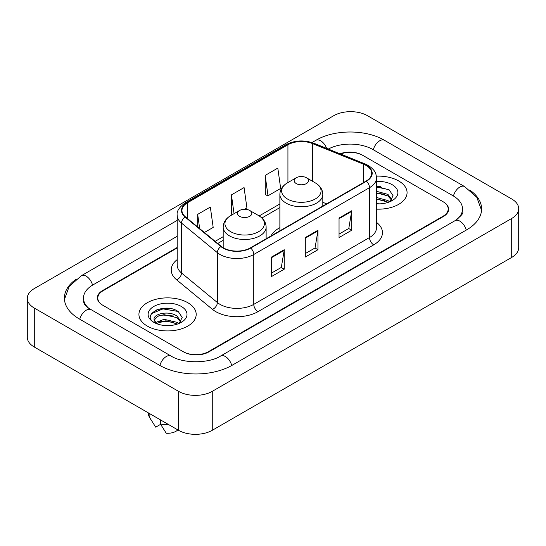 <?xml version="1.0" encoding="UTF-8"?>
<svg xmlns="http://www.w3.org/2000/svg" width="546" height="546" viewBox="0 0 546 546"><rect width="100%" height="100%" fill="white"/><g stroke="black" fill="none" stroke-linecap="round" stroke-linejoin="round"><path stroke-width="0.82" d="M279.873 227.662A31.613 18.25 0 0 0 270.973 235.988M177.191 247.959L103.03 290.772A17.895 10.333 0 0 0 97.795 298.082A17.895 10.333 0 0 0 103.03 305.385L183.169 351.651A17.895 10.333 0 0 0 208.47 351.651L442.97 216.264A17.895 10.333 0 0 0 448.205 208.961A17.895 10.333 0 0 0 442.97 201.658L362.831 155.392A17.895 10.333 0 0 0 340.52 153.999M456.572 219.731A32.207 18.598 0 0 0 462.523 208.961A32.207 18.598 0 0 0 453.091 195.809L372.952 149.549A32.207 18.598 0 0 0 328.289 149.058M177.191 236.275L92.909 284.93A32.207 18.598 0 0 0 83.477 298.082A32.207 18.598 0 0 0 89.428 308.845M178.528 391.339A23.86 13.773 0 0 0 212.264 391.339L511.711 218.455A23.86 13.773 0 0 0 518.7 208.715A23.86 13.773 0 0 0 511.711 198.976L367.472 115.697A23.86 13.773 0 0 0 333.736 115.697L34.289 288.581A23.86 13.773 0 0 0 27.3 298.321A23.86 13.773 0 0 0 34.289 308.06L178.528 391.339L178.528 430.303A23.86 13.773 0 0 0 212.264 430.303L511.711 257.419A23.86 13.773 0 0 0 518.7 247.679L518.7 208.715M27.3 298.321L27.3 337.285A23.86 13.773 0 0 0 34.289 347.024L178.528 430.303M76.256 279.142A51.297 29.614 0 0 0 64.394 298.082A51.297 29.614 0 0 0 79.416 319.021L159.548 365.288A51.297 29.614 0 0 0 232.091 365.288L466.584 229.9A51.297 29.614 0 0 0 481.606 208.961A51.297 29.614 0 0 0 469.744 190.022M169.949 308.483A23.86 13.773 0 0 0 155.985 310.142M380.828 186.732A23.86 13.773 0 0 0 376.487 186.712M398.682 180.958A28.631 16.53 0 0 0 376.351 176.16A28.631 16.53 0 0 1 398.682 180.958A28.631 16.53 0 0 1 407.07 192.642A28.631 16.53 0 0 0 398.682 180.958M187.804 302.709A28.631 16.53 0 0 0 156.606 299.126A28.631 16.53 0 0 0 138.93 314.394A28.631 16.53 0 0 0 147.318 326.085A28.631 16.53 0 0 0 178.515 329.668A28.631 16.53 0 0 0 196.191 314.394A28.631 16.53 0 0 0 187.804 302.709A28.631 16.53 0 0 0 156.606 299.126A28.631 16.53 0 0 0 138.93 314.394A28.631 16.53 0 0 0 147.318 326.085A28.631 16.53 0 0 0 178.515 329.668A28.631 16.53 0 0 0 196.191 314.394A28.631 16.53 0 0 0 187.804 302.709M366.12 165.472A19.09 11.022 180 0 1 371.71 173.259A19.09 11.022 180 0 1 366.12 181.054L250.396 247.87A19.09 11.022 180 0 1 221.266 246.396L185.415 216.837A19.09 11.022 180 0 1 181.961 210.517A19.09 11.022 180 0 1 187.551 202.73L287.933 144.772A19.09 11.022 180 0 1 312.373 143.537L363.575 164.237A19.09 11.022 180 0 1 366.12 165.472M366.462 165.274A19.56 11.295 0 0 0 363.848 164.012L312.646 143.311A19.56 11.295 0 0 0 287.592 144.581L187.217 202.532A19.56 11.295 0 0 0 185.019 216.994L220.871 246.56A19.56 11.295 0 0 0 250.73 248.061L366.462 181.252A19.56 11.295 0 0 0 366.462 165.274M271.567 257.03L271.567 276.508L284.22 269.198L284.22 249.72L271.567 257.03M271.567 273.048L281.313 267.424L284.166 250.368A4.771 2.757 -120 0 0 284.22 249.72M281.224 267.472L284.22 269.198M339.046 218.066L339.046 237.544L351.699 230.241L351.699 210.763L339.046 218.066M339.046 234.091L348.792 228.467L351.644 211.411A4.771 2.757 -120 0 0 351.699 210.763M348.703 228.515L351.699 230.241M305.31 237.544L305.31 257.03L317.956 249.72L317.956 230.241L305.31 237.544M305.31 253.569L315.049 247.945L317.909 230.89A4.771 2.757 -120 0 0 317.956 230.241M314.967 247.993L317.956 249.72M376.487 209.138A28.631 16.53 0 0 0 407.07 192.642A28.631 16.53 0 0 1 376.487 209.138M177.191 247.475L102.614 290.533A17.895 10.333 0 0 0 97.372 297.836A17.895 10.333 0 0 0 102.614 305.139L183.586 351.89A17.895 10.333 0 0 0 208.893 351.89L443.386 216.509A17.895 10.333 0 0 0 448.628 209.207A17.895 10.333 0 0 0 443.386 201.897L362.414 155.146A17.895 10.333 0 0 0 340.008 153.788M265.158 175.409L268.011 195.761L280.664 188.452L277.805 168.1L265.158 175.409L265.356 194.765M204.395 232.487L213.186 227.416L210.326 207.064L197.672 214.366L197.672 226.952M244.628 209.261L246.922 207.937L244.069 187.578L231.415 194.888L231.62 214.25M232.487 214.571L231.415 214.168M231.415 194.888L234.05 213.67M268.011 195.761L265.158 194.69M197.672 214.366L199.672 228.597M376.487 203.658L379.723 203.849M376.487 197.475L387.974 200.594L389.551 201.863M376.487 199.024L387.974 202.143M376.487 191.291L387.974 194.41L391.844 199.761M376.487 192.854L387.974 195.953L391.543 200.164M376.487 203.815A19.444 11.227 0 0 0 392.192 200.587A19.444 11.227 0 0 0 392.192 184.705A19.444 11.227 0 0 0 376.487 181.477M390.008 201.672L393.059 195.686L389.202 189.878L376.487 186.404M376.487 186.998L388.936 189.701M376.487 193.188L384.732 194.28M376.487 199.372L384.712 200.457M296.28 183.586A7.159 4.129 0 0 0 306.402 183.586A7.159 4.129 0 0 0 306.402 177.743L315.288 182.876A19.724 11.391 0 0 1 315.288 198.976A19.724 11.391 0 0 1 287.394 198.976A19.724 11.391 0 0 1 287.394 182.876C282.535 185.756 280.03 189.592 279.873 194.369A21.471 12.394 0 0 0 286.159 203.139A21.471 12.394 0 0 0 309.562 205.822A21.471 12.394 0 0 0 322.816 194.369C322.659 189.592 320.147 185.756 315.288 182.876L306.402 177.743A7.159 4.129 0 0 0 296.28 177.743A7.159 4.129 0 0 0 296.28 183.586M239.598 216.312A7.159 4.129 0 0 0 249.72 216.312A7.159 4.129 0 0 0 249.72 210.469L258.606 215.602A19.724 11.391 0 0 1 258.606 231.702A19.724 11.391 0 0 1 230.712 231.702A19.724 11.391 0 0 1 230.712 215.602C225.853 218.482 223.341 222.318 223.184 227.095A21.471 12.394 0 0 0 229.477 235.865A21.471 12.394 0 0 0 252.873 238.547A21.471 12.394 0 0 0 266.127 227.095C265.97 222.318 263.465 218.482 258.606 215.602L249.72 210.469A7.159 4.129 0 0 0 239.598 210.469A7.159 4.129 0 0 0 239.598 216.312M164.305 325.464L168.851 325.6M155.385 322.611L164.073 319.301L177.095 322.345L178.672 323.607M156.026 323.58L165.936 320.775L177.095 323.887M154.081 319.342L156.306 323.553M154.102 319.717C152.716 313.738 169.13 310.21 177.095 316.161L180.972 321.512M154.163 320.12L157.76 316.291L164.046 314.673L177.095 317.704L180.665 321.908M179.136 323.416L182.18 317.438L178.324 311.63C164.68 301.822 140.431 314.749 154.436 322.672L154.504 322.713M181.313 306.456A19.444 11.227 0 0 0 153.808 306.456A19.444 11.227 0 0 0 153.808 322.331A19.444 11.227 0 0 0 181.313 322.331A19.444 11.227 0 0 0 181.313 306.456M148.478 412.947L148.478 413.745A19.09 11.022 0 0 0 149.522 417.342A19.09 11.022 0 0 0 149.863 417.874L155.706 427.163L160.62 424.324M149.863 417.874L149.863 413.752M155.992 323.56L154.143 320.024M160.408 419.84L160.408 423.962L166.25 433.251A11.93 6.886 0 0 0 177.839 429.9M160.408 423.962A19.09 11.022 0 0 0 168.891 424.733M151.59 313.581L163.008 308.893L178.064 311.452M158.722 315.854L163.008 315.076L173.853 316.025M158.674 322.058L163.008 321.266L173.833 322.208M231.729 365.492A9.541 5.508 -120 0 0 220.57 356.047C208.838 363.636 182.801 363.636 171.069 356.047L88.118 307.917C85.715 305.924 84.296 304.252 83.872 302.9L83.477 301.003M159.91 365.492A9.541 5.508 -60 0 1 171.069 356.047M79.777 319.226A9.541 5.508 -60 0 1 90.936 309.78M64.442 299.426L69.192 286.445L81.395 275.696A9.541 5.508 60 0 1 92.554 285.142M312.005 142.547L315.888 140.308A9.541 5.508 60 0 1 326.624 148.382M315.888 140.308C334.5 129.238 365.861 129.238 384.473 140.308A9.541 5.508 120 0 0 373.314 149.754M384.473 140.308L464.605 186.575A9.541 5.508 120 0 0 453.446 196.021M466.223 230.105A9.541 5.508 -120 0 0 455.064 220.659L220.57 356.047M212.264 430.303L212.264 391.339M34.289 347.024L34.289 308.06M511.711 257.419L511.711 218.455M376.487 222.345A29.825 17.219 180 0 1 373.717 244.854L257.985 311.664A5.965 3.447 60 0 1 253.767 304.361L369.499 237.544A23.86 13.773 0 0 0 376.487 227.805L376.487 177.935A23.86 13.773 180 0 1 369.499 187.681A5.965 3.447 -120 0 0 366.462 181.252M257.985 311.664A29.825 17.219 180 0 1 215.813 311.664A29.825 17.219 180 0 1 212.469 309.37L176.617 279.811A29.825 17.219 180 0 1 177.191 259.603M220.031 304.361A23.86 13.773 0 0 0 253.767 304.361L253.767 254.491A23.86 13.773 180 0 1 217.356 252.655L181.504 223.096A23.86 13.773 180 0 1 177.191 215.192L177.191 265.063A23.86 13.773 0 0 0 181.504 272.966L217.356 302.525A23.86 13.773 0 0 0 220.031 304.361M376.487 177.935C376.098 173.84 375.723 170.427 368.263 165.465L365.124 163.943A5.965 2.791 112 0 0 363.848 164.012M365.124 163.943L313.93 143.25C304.047 139.749 294.669 140.261 285.79 144.772A5.965 3.447 60 0 1 287.592 144.581M187.217 202.532A5.965 3.447 -120 0 0 185.415 202.723C179.225 207.173 176.481 211.329 177.191 215.192M185.019 216.994A5.965 3.993 129.5 0 0 181.504 223.096L181.504 272.966A5.965 3.993 -50.5 0 1 176.617 279.811M313.93 143.25A5.965 2.791 112 0 0 312.646 143.311M220.871 246.56A5.965 3.993 129.5 0 0 217.356 252.655L217.356 302.525A5.965 3.993 -50.5 0 1 212.469 309.37M250.73 248.061A5.965 3.447 60 0 1 253.767 254.491L369.499 187.681L369.499 237.544A5.965 3.447 60 0 0 373.717 244.854M187.551 202.73L187.551 218.605M363.575 164.237L363.575 182.528M312.373 143.537L312.373 181.19M326.638 203.849L322.816 202.3M287.933 144.772L287.933 182.562M279.873 203.972L259.159 215.929M223.184 236.698L215.138 241.346M305.31 238.165L317.909 230.89M339.046 218.687L351.644 211.411M271.567 257.644L284.166 250.368M81.395 275.696L177.191 220.386M481.558 210.306L476.808 197.324L464.605 186.575M462.523 211.882C463.854 212.851 461.363 215.772 455.064 220.659M285.79 144.772L185.415 202.723M279.873 207.603L261.875 217.99M223.184 240.329L217.724 243.482M322.816 206.06L322.816 194.369M279.873 230.856L279.873 194.369M296.28 177.743L287.394 182.876M266.127 238.786L266.127 227.095M223.184 247.741L223.184 227.095M239.598 210.469L230.712 215.602M151.46 420.577L149.522 417.342"/></g></svg>
